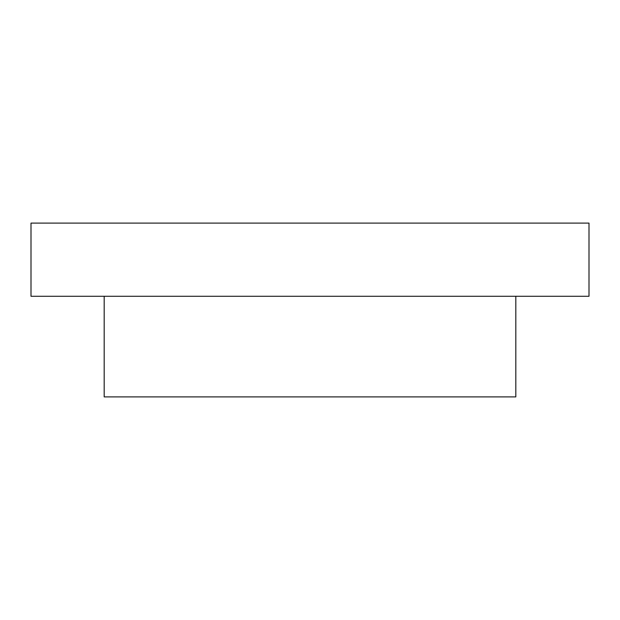 <?xml version="1.0" encoding="UTF-8"?>
<svg xmlns="http://www.w3.org/2000/svg" width="620" height="620" viewBox="0 0 620 620"><rect width="100%" height="100%" fill="white"/><g stroke="black" fill="none" stroke-linecap="round" stroke-linejoin="round"><path stroke-width="0.93" d="M104.183 296.283L104.183 396.901L515.817 396.901L515.817 296.283M31 296.283L589 296.283L589 223.099L31 223.099L31 296.283"/></g></svg>
